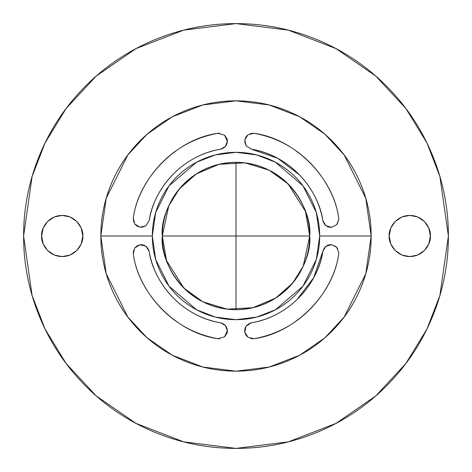 <?xml version="1.0" encoding="UTF-8"?>
<svg xmlns="http://www.w3.org/2000/svg" width="472" height="472" viewBox="0 0 472 472"><rect width="100%" height="100%" fill="white"/><g stroke="black" fill="none" stroke-linecap="round" stroke-linejoin="round"><path stroke-width="0.71" d="M236 309.679L236 236L162.321 236L309.679 236L236 236L236 162.321L236 309.679C245.77 309.679 255.169 307.809 264.196 304.068C273.223 300.334 281.188 295.006 288.097 288.097C295.006 281.188 300.334 273.223 304.068 264.196C307.809 255.169 309.679 245.77 309.679 236C312.641 257.553 290.534 308.676 236 309.679C181.466 308.676 159.359 257.553 162.321 236L166.533 260.562L183.903 288.097C190.812 295.006 198.777 300.334 207.804 304.068C216.831 307.809 226.23 309.679 236 309.679M217.899 133.316L224.524 135.122C226.955 138.314 227.893 140.355 227.339 141.24L227.008 138.945L224.524 135.122L217.899 133.316L224.524 135.122L227.339 141.24L225.48 146.379L220.689 149.164C175.177 157.276 152.161 196.387 149.164 220.689L145.771 225.94L139.747 227.197L134.667 223.929L133.316 217.893C136.856 189.16 164.079 142.91 217.899 133.316C177.596 138.544 138.55 177.596 133.316 217.893C138.55 177.596 177.596 138.544 217.899 133.316M336.129 246.708L331.615 244.708C327.361 244.425 324.441 246.626 322.842 251.31L325.951 246.26L331.592 244.708L336.701 247.281L338.813 252.709L336.707 247.287L331.592 244.708L336.701 247.281L337.757 248.703M149.158 251.287L149.164 251.31C152.161 275.613 175.177 314.724 220.689 322.836C224.949 324.087 227.168 326.73 227.339 330.76C227.174 326.736 224.955 324.093 220.689 322.836L220.79 322.854M82.812 236C83.638 242.024 77.461 256.314 62.215 256.597C46.97 256.314 40.793 242.024 41.619 236L43.188 243.882L47.654 250.561L54.333 255.027L62.215 256.597L70.098 255.027L76.783 250.561L81.243 243.882L82.812 236L81.243 228.118L76.783 221.439L70.098 216.972L62.215 215.403L54.333 216.972L47.654 221.439L43.188 228.118L41.619 236C40.793 229.976 46.97 215.686 62.215 215.403C77.461 215.686 83.638 229.976 82.812 236M430.375 236C431.202 242.024 425.024 256.314 409.779 256.597C394.533 256.314 388.356 242.024 389.182 236L390.751 243.882L395.217 250.561L401.896 255.027L409.779 256.597L417.661 255.027L424.346 250.561L428.806 243.882L430.375 236L428.806 228.118L424.346 221.439L417.661 216.972L409.779 215.403L401.896 216.972L395.217 221.439L390.751 228.118L389.182 236C388.356 229.976 394.533 215.686 409.779 215.403C425.024 215.686 431.202 229.976 430.375 236M183.921 288.115L202.901 301.826L227.115 309.142L252.903 307.714L275.76 298.027L292.705 283.041L303.183 266.243L309.679 236C309.679 226.23 307.809 216.831 304.068 207.804C300.334 198.777 295.006 190.812 288.097 183.903C281.188 176.994 273.223 171.666 264.196 167.932C255.169 164.191 245.77 162.321 236 162.321C226.23 162.321 216.831 164.191 207.804 167.932C198.777 171.666 190.812 176.994 183.903 183.903C176.994 190.812 171.666 198.777 167.932 207.804C164.191 216.831 162.321 226.23 162.321 236C162.321 245.77 164.191 255.169 167.932 264.196C171.666 273.223 176.994 281.188 183.903 288.097M141.523 244.655L145.76 246.048L149.164 251.31C152.161 275.613 175.177 314.724 220.689 322.836L225.486 325.621L227.339 330.76L224.53 336.872L217.899 338.684C164.079 329.09 136.856 282.84 133.316 254.107L134.667 248.071L139.736 244.809M227.339 330.789L224.536 336.866L217.899 338.684C164.079 329.09 136.856 282.84 133.316 254.107L134.667 248.071L139.747 244.803L145.765 246.059L139.747 244.803C144.314 244.236 147.459 246.408 149.164 251.31L145.777 246.065M219.675 338.813L218.005 338.701M133.287 253.906L133.57 250.225M253.883 338.719L250.65 338.56M336.701 247.281L338.813 252.709L338.689 254.107C335.144 282.84 307.927 329.09 254.107 338.684L248.071 337.332L244.809 332.27L246.059 326.235L251.316 322.836C296.829 314.724 319.845 275.613 322.842 251.31L325.969 246.248L329.403 244.762M244.661 330.412L246.048 326.252L244.809 332.258C244.242 327.686 246.413 324.547 251.316 322.836C296.829 314.724 319.845 275.613 322.842 251.31L325.951 246.26L331.592 244.708M251.287 322.842L246.059 326.235M23.6 236L32.096 176.528L45.076 142.927L66.08 108.56L96.341 75.974L136.048 48.586L183.714 30.137L236 23.6L288.286 30.137L335.952 48.586L375.659 75.974L405.92 108.56L426.924 142.927L439.904 176.528L448.4 236C448.4 264.167 443.013 291.259 432.234 317.284C421.455 343.303 406.103 366.272 386.19 386.19C366.272 406.103 343.303 421.455 317.284 432.234C291.259 443.013 264.167 448.4 236 448.4C207.833 448.4 180.741 443.013 154.716 432.234C128.697 421.455 105.728 406.103 85.81 386.19C65.897 366.272 50.545 343.303 39.766 317.284C28.987 291.259 23.6 264.167 23.6 236C23.6 207.833 28.987 180.741 39.766 154.716C50.545 128.697 65.897 105.728 85.81 85.81C105.728 65.897 128.697 50.545 154.716 39.766C180.741 28.987 207.833 23.6 236 23.6C264.167 23.6 291.259 28.987 317.284 39.766C343.303 50.545 366.272 65.897 386.19 85.81C406.103 105.728 421.455 128.697 432.234 154.716C443.013 180.741 448.4 207.833 448.4 236L439.904 295.472L426.924 329.072L405.92 363.44L375.659 396.026L335.952 423.413L288.286 441.863L236 448.4L183.714 441.863L136.048 423.413L96.341 396.026L66.08 363.44L45.076 329.072L32.096 295.472L23.6 236M100.837 236L106.241 198.151L127.871 154.904L147.122 134.166L172.392 116.737L202.73 104.996L236 100.837L269.27 104.996L299.608 116.737L324.878 134.166L344.129 154.904L365.759 198.151L371.163 236L365.759 198.151L344.129 154.904L324.878 134.166L299.608 116.737L269.27 104.996L236 100.837L202.73 104.996L172.392 116.737L147.122 134.166L127.871 154.904L106.241 198.151L100.837 236L152.326 236L155.672 212.571L169.065 185.797L196.623 162.173L215.403 154.904L236 152.326L256.597 154.904L275.377 162.173L302.935 185.797L316.328 212.571L319.674 236L371.163 236L319.674 236C319.674 247.098 317.55 257.771 313.302 268.019C309.06 278.273 303.012 287.318 295.165 295.165C287.318 303.012 278.273 309.06 268.019 313.302C257.771 317.55 247.098 319.674 236 319.674C224.902 319.674 214.229 317.55 203.981 313.302C193.727 309.06 184.682 303.012 176.835 295.165C168.988 287.318 162.94 278.273 158.698 268.019C154.45 257.771 152.326 247.098 152.326 236C152.326 224.902 154.45 214.229 158.698 203.981C162.94 193.727 168.988 184.682 176.835 176.835C184.682 168.988 193.727 162.94 203.981 158.698C214.229 154.45 224.902 152.326 236 152.326C247.098 152.326 257.771 154.45 268.019 158.698C278.273 162.94 287.318 168.988 295.165 176.835C303.012 184.682 309.06 193.727 313.302 203.981C317.55 214.229 319.674 224.902 319.674 236L316.328 259.429L302.935 286.203L275.377 309.827L256.597 317.096L236 319.674L215.403 317.096L196.623 309.827L169.065 286.203L155.672 259.429L152.326 236L100.837 236L106.241 273.848L127.871 317.096L147.122 337.834L172.392 355.263L202.73 367.004L236 371.163L269.27 367.004L299.608 355.263L324.878 337.834L344.129 317.096L365.759 273.848L371.163 236L365.759 273.848L344.129 317.096L324.878 337.834L299.608 355.263L269.27 367.004L236 371.163L202.73 367.004L172.392 355.263L147.122 337.834L127.871 317.096L106.241 273.848L100.837 236C100.837 253.924 104.265 271.164 111.126 287.725C117.982 304.287 127.753 318.901 140.426 331.574C153.099 344.247 167.713 354.018 184.275 360.873C200.836 367.735 218.076 371.163 236 371.163C253.924 371.163 271.164 367.735 287.725 360.873C304.287 354.018 318.901 344.247 331.574 331.574C344.247 318.901 354.018 304.287 360.873 287.725C367.735 271.164 371.163 253.924 371.163 236C371.163 218.076 367.735 200.836 360.873 184.275C354.018 167.713 344.247 153.099 331.574 140.426C318.901 127.753 304.287 117.982 287.725 111.126C271.164 104.265 253.924 100.837 236 100.837C218.076 100.837 200.836 104.265 184.275 111.126C167.713 117.982 153.099 127.753 140.426 140.426C127.753 153.099 117.982 167.713 111.126 184.275C104.265 200.836 100.837 218.076 100.837 236M322.848 220.707L322.842 220.689C319.845 196.387 296.829 157.276 251.316 149.164L246.065 145.771L244.809 139.747L248.071 134.667L254.107 133.316C307.927 142.91 335.144 189.16 338.689 217.893L338.813 219.291L336.701 224.725L331.586 227.292L325.951 225.74L322.842 220.689C319.845 196.387 296.829 157.276 251.316 149.164L251.293 149.158M248.071 337.332L254.107 338.684L248.071 337.332L244.809 332.258L245.947 335.12L248.071 337.332L244.809 332.258M225.48 325.615L227.339 330.76C227.893 331.651 226.955 333.686 224.524 336.872L227.008 333.055L227.339 330.76M54.333 255.027L47.654 250.561L43.188 243.882M43.188 228.118L47.654 221.439M417.661 255.027L409.779 256.597L401.896 255.027M401.896 216.972L409.779 215.403M227.339 141.24C227.168 145.27 224.949 147.913 220.689 149.164C224.955 147.907 227.174 145.264 227.339 141.24L225.486 146.379M145.783 225.935L149.164 220.689C154.987 184.983 184.776 155.087 220.689 149.164C175.177 157.276 152.161 196.387 149.164 220.689L145.754 225.952L141.618 227.345M149.164 220.689L145.771 225.94L139.73 227.191M139.724 227.191L134.667 223.934L133.316 217.893L134.667 223.934L136.88 226.053L139.747 227.197L134.667 223.929M133.777 222.33L133.293 218.04M218.011 133.299L219.521 133.181M224.53 135.128L227.339 141.104M244.809 139.747L248.071 134.667L245.953 136.88L244.809 139.724L246.054 145.748L251.316 149.164L246.065 145.771L244.809 139.724L248.071 134.667L254.107 133.316C307.927 142.91 335.144 189.16 338.689 217.893L338.813 219.291L336.701 224.725L331.586 227.292C327.344 227.563 324.429 225.356 322.842 220.689L325.963 225.746M337.179 224.153L338.813 219.291M329.491 227.25L325.969 225.752L331.586 227.292M246.054 145.748L244.661 141.694M250.054 133.629L253.918 133.281M288.079 183.885L269.099 170.174L244.885 162.858L219.096 164.285L196.24 173.973L179.295 188.959L168.817 205.757L162.321 236C159.359 214.447 181.466 163.324 236 162.321C290.534 163.324 312.641 214.447 309.679 236L305.467 211.438L288.097 183.903M134.667 248.071L139.747 244.803L136.88 245.947L134.673 248.065L133.316 254.107C138.55 294.404 177.596 333.456 217.899 338.684C177.596 333.456 138.55 294.404 133.316 254.107M217.899 338.684L224.524 336.872M220.689 322.836C184.989 317.019 155.093 287.23 149.164 251.31M296.717 299.944L313.685 277.725L322.842 251.31C317.019 287.017 287.23 316.913 251.316 322.836M338.689 254.107C333.456 294.404 294.41 333.456 254.107 338.684M338.689 217.893C333.456 177.596 294.41 138.544 254.107 133.316L248.071 134.667M299.962 175.295L277.737 158.321L251.316 149.164C287.017 154.981 316.913 184.77 322.842 220.689M139.753 227.197L145.771 225.94"/></g></svg>
